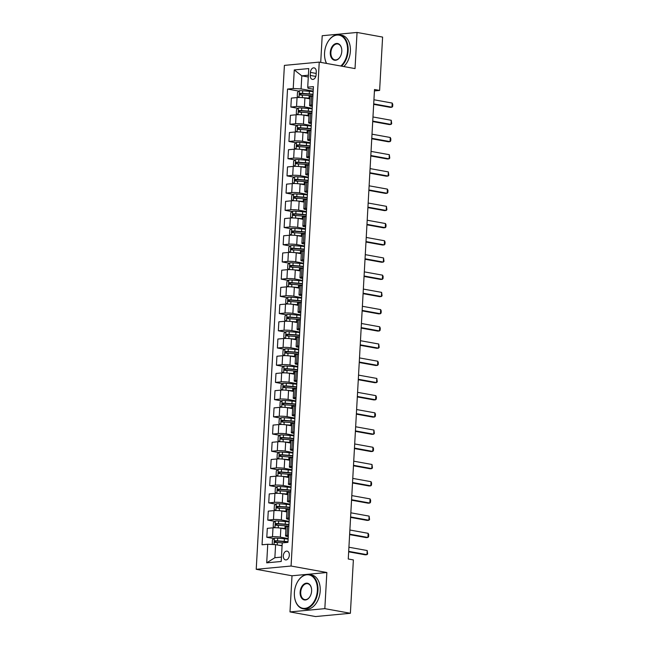 <?xml version="1.0" encoding="UTF-8"?>
<svg xmlns="http://www.w3.org/2000/svg" width="649" height="649" viewBox="0 0 649 649"><rect width="100%" height="100%" fill="white"/><g stroke="black" fill="none" stroke-linecap="round" stroke-linejoin="round"><path stroke-width="0.97" d="M289.332 555.236A4.454 2.961 -79.7 0 0 287.109 551.139A4.454 2.961 -79.7 0 0 283.305 555.804A4.454 2.961 -79.7 0 0 285.528 559.9A4.454 2.961 -79.7 0 0 289.332 555.236M289.989 611.918L324.833 608.648L326.853 572.507L292.009 575.777L289.989 611.918L315.544 616.55L350.387 613.281L353.372 559.925L348.262 559L374.505 89.505L379.616 90.43L382.602 37.082L357.047 32.45L322.204 35.719L320.711 62.377M292.009 575.777L256.225 569.303L284.4 65.387L319.243 62.109L291.068 566.025L256.225 569.303M310.425 72.388L310.254 75.422A4.316 2.872 -79.7 0 0 312.404 79.389A4.316 2.872 -79.7 0 0 316.095 74.87L316.266 71.844A4.316 2.872 -79.7 0 0 314.116 67.869A4.316 2.872 -79.7 0 0 310.425 72.388L316.177 73.434M308.397 75.211L301.809 75.828L301.079 88.913L293.226 88.524L287.531 89.059L262.05 544.787L267.745 544.251L275.598 544.641L274.868 557.718L281.455 557.102M293.226 88.524L294.265 69.938L308.762 68.575L307.723 87.161L308.048 88.256L313.28 89.205M267.745 544.251L266.707 562.837L281.212 561.474L282.25 542.889L287.945 542.353L313.426 86.625L307.723 87.161M324.833 608.648L350.387 613.281M326.853 572.507L291.068 566.025M319.243 62.109L355.027 68.591L357.047 32.45M374.424 90.917L379.616 90.43M308.291 77.004L301.809 75.828L294.265 69.938M288.343 535.279L287.004 535.409A5.565 0.763 -176.8 0 0 285.536 535.839A5.565 0.763 -176.8 0 0 287.329 536.504L288.261 536.666M289.3 518.072L287.961 518.194A5.565 0.763 -176.8 0 0 286.493 518.624A5.565 0.763 -176.8 0 0 288.286 519.289L289.227 519.46M290.265 500.858L288.927 500.987A5.565 0.763 -176.8 0 0 287.458 501.417A5.565 0.763 -176.8 0 0 289.251 502.083L290.184 502.253M291.223 483.651L289.892 483.773A5.565 0.763 -176.8 0 0 288.416 484.203A5.565 0.763 -176.8 0 0 290.208 484.868L291.15 485.038M292.188 466.436L290.849 466.566A5.565 0.763 -176.8 0 0 289.381 466.996A5.565 0.763 -176.8 0 0 291.174 467.661L292.107 467.832M293.153 449.23L291.815 449.351A5.565 0.763 -176.8 0 0 290.346 449.781A5.565 0.763 -176.8 0 0 292.139 450.447L293.072 450.617M294.111 432.015L292.772 432.145A5.565 0.763 -176.8 0 0 291.304 432.575A5.565 0.763 -176.8 0 0 293.097 433.24L294.038 433.41M295.076 414.808L293.737 414.93A5.565 0.763 -176.8 0 0 292.269 415.36A5.565 0.763 -176.8 0 0 294.062 416.025L294.995 416.196M296.033 397.602L294.703 397.723A5.565 0.763 -176.8 0 0 293.226 398.153A5.565 0.763 -176.8 0 0 295.019 398.819L295.96 398.989M296.999 380.387L295.66 380.517A5.565 0.763 -176.8 0 0 294.192 380.947A5.565 0.763 -176.8 0 0 295.985 381.604L296.926 381.774M297.964 363.18L296.625 363.302A5.565 0.763 -176.8 0 0 295.157 363.732A5.565 0.763 -176.8 0 0 296.95 364.397L297.883 364.568M298.921 345.966L297.591 346.095A5.565 0.763 -176.8 0 0 296.114 346.525A5.565 0.763 -176.8 0 0 297.907 347.191L298.848 347.353M299.887 328.759L298.548 328.881A5.565 0.763 -176.8 0 0 297.08 329.311A5.565 0.763 -176.8 0 0 298.873 329.976L299.806 330.146M300.852 311.544L299.514 311.674A5.565 0.763 -176.8 0 0 298.037 312.104A5.565 0.763 -176.8 0 0 299.83 312.769L300.771 312.94M301.809 294.338L300.471 294.459A5.565 0.763 -176.8 0 0 299.002 294.889A5.565 0.763 -176.8 0 0 300.795 295.555L301.736 295.725M302.775 277.123L301.436 277.253A5.565 0.763 -176.8 0 0 299.968 277.683A5.565 0.763 -176.8 0 0 301.761 278.348L302.694 278.518M303.732 259.916L302.402 260.038A5.565 0.763 -176.8 0 0 300.925 260.468A5.565 0.763 -176.8 0 0 302.718 261.133L303.659 261.304M304.697 242.71L303.359 242.831A5.565 0.763 -176.8 0 0 301.89 243.261A5.565 0.763 -176.8 0 0 303.683 243.927L304.616 244.097M305.663 225.495L304.324 225.625A5.565 0.763 -176.8 0 0 302.856 226.055A5.565 0.763 -176.8 0 0 304.649 226.712L305.582 226.882M306.62 208.288L305.281 208.41A5.565 0.763 -176.8 0 0 303.813 208.84A5.565 0.763 -176.8 0 0 305.606 209.505L306.547 209.676M307.585 191.074L306.247 191.204A5.565 0.763 -176.8 0 0 304.779 191.633A5.565 0.763 -176.8 0 0 306.571 192.299L307.504 192.461M308.543 173.867L307.212 173.989A5.565 0.763 -176.8 0 0 305.736 174.419A5.565 0.763 -176.8 0 0 307.529 175.084L308.47 175.254M309.508 156.652L308.17 156.782A5.565 0.763 -176.8 0 0 306.701 157.212A5.565 0.763 -176.8 0 0 308.494 157.877L309.427 158.048M310.473 139.446L309.135 139.567A5.565 0.763 -176.8 0 0 307.667 139.997A5.565 0.763 -176.8 0 0 309.459 140.663L310.392 140.833M311.431 122.231L310.092 122.361A5.565 0.763 -176.8 0 0 308.624 122.791A5.565 0.763 -176.8 0 0 310.417 123.456L311.358 123.626M312.396 105.024L311.058 105.146A5.565 0.763 -176.8 0 0 309.589 105.576A5.565 0.763 -176.8 0 0 311.382 106.241L312.315 106.412M313.175 91.103L301.079 88.913M309.962 98.867L304.916 97.95A5.565 0.763 -176.8 0 0 297.055 97.561L291.36 98.096L290.857 107.044L297.98 108.334M312.21 108.31L304.413 106.898A5.565 0.763 -176.8 0 0 296.552 106.509L290.857 107.044M308.997 116.074L303.951 115.157A5.565 0.763 -176.8 0 0 296.098 114.776L290.395 115.311L289.9 124.259L297.023 125.549M311.252 125.517L303.448 124.105A5.565 0.763 -176.8 0 0 295.595 123.724L289.9 124.259M308.04 133.28L302.986 132.372A5.565 0.763 -176.8 0 0 295.133 131.982L289.438 132.518L288.935 141.466L296.058 142.756M310.287 142.731L302.491 141.32A5.565 0.763 -176.8 0 0 294.63 140.93L288.935 141.466M307.074 150.495L302.028 149.578A5.565 0.763 -176.8 0 0 294.167 149.189L288.472 149.724L287.969 158.68L295.1 159.97M309.322 159.938L301.525 158.526A5.565 0.763 -176.8 0 0 293.673 158.145L287.969 158.68M306.117 167.702L301.063 166.793A5.565 0.763 -176.8 0 0 293.21 166.404L287.507 166.939L287.012 175.887L294.135 177.177M308.364 177.153L300.56 175.741A5.565 0.763 -176.8 0 0 292.707 175.352L287.012 175.887M305.152 184.916L300.098 184A5.565 0.763 -176.8 0 0 292.245 183.61L286.55 184.146L286.047 193.094L293.17 194.384M307.399 194.359L299.603 192.948A5.565 0.763 -176.8 0 0 291.742 192.566L286.047 193.094M304.186 202.123L299.14 201.206A5.565 0.763 -176.8 0 0 291.287 200.825L285.584 201.36L285.089 210.308L292.212 211.598M306.442 211.574L298.637 210.162A5.565 0.763 -176.8 0 0 290.784 209.773L285.089 210.308M303.229 219.338L298.175 218.421A5.565 0.763 -176.8 0 0 290.322 218.032L284.627 218.567L284.124 227.515L291.247 228.805M305.476 228.781L297.68 227.369A5.565 0.763 -176.8 0 0 289.819 226.98L284.124 227.515M302.264 236.544L297.218 235.628A5.565 0.763 -176.8 0 0 289.357 235.246L283.662 235.782L283.159 244.73L290.281 246.02M304.511 245.995L296.715 244.584A5.565 0.763 -176.8 0 0 288.862 244.194L283.159 244.73M301.306 253.759L296.252 252.842A5.565 0.763 -176.8 0 0 288.399 252.453L282.696 252.988L282.201 261.936L289.324 263.226M303.554 263.202L295.749 261.79A5.565 0.763 -176.8 0 0 287.896 261.401L282.201 261.936M300.341 270.966L295.287 270.049A5.565 0.763 -176.8 0 0 287.434 269.668L281.739 270.203L281.236 279.151L288.359 280.441M302.588 280.417L294.792 278.997A5.565 0.763 -176.8 0 0 286.931 278.616L281.236 279.151M299.376 288.172L294.33 287.264A5.565 0.763 -176.8 0 0 286.469 286.874L280.774 287.41L280.279 296.358L287.402 297.648M301.623 297.623L293.827 296.212A5.565 0.763 -176.8 0 0 285.974 295.822L280.279 296.358M298.418 305.387L293.364 304.47A5.565 0.763 -176.8 0 0 285.511 304.089L279.816 304.616L279.313 313.572L286.436 314.862M300.665 314.83L292.869 313.418A5.565 0.763 -176.8 0 0 285.008 313.037L279.313 313.572M297.453 322.594L292.407 321.685A5.565 0.763 -176.8 0 0 284.546 321.296L278.851 321.831L278.348 330.779L285.471 332.069M299.7 332.045L291.904 330.633A5.565 0.763 -176.8 0 0 284.051 330.244L278.348 330.779M296.496 339.808L291.442 338.892A5.565 0.763 -176.8 0 0 283.589 338.502L277.886 339.038L277.391 347.994L284.513 349.284M298.743 349.251L290.939 347.84A5.565 0.763 -176.8 0 0 283.086 347.458L277.391 347.994M295.53 357.015L290.476 356.106A5.565 0.763 -176.8 0 0 282.623 355.717L276.928 356.252L276.425 365.2L283.548 366.49M297.777 366.466L289.981 365.054A5.565 0.763 -176.8 0 0 282.12 364.665L276.425 365.2M294.565 374.23L289.519 373.313A5.565 0.763 -176.8 0 0 281.658 372.924L275.963 373.459L275.46 382.407L282.591 383.697M296.812 383.673L289.016 382.261A5.565 0.763 -176.8 0 0 281.163 381.872L275.46 382.407M293.608 391.436L288.554 390.52A5.565 0.763 -176.8 0 0 280.701 390.138L275.006 390.674L274.503 399.622L281.625 400.912M295.855 400.887L288.059 399.476A5.565 0.763 -176.8 0 0 280.198 399.086L274.503 399.622M292.642 408.651L287.596 407.734A5.565 0.763 -176.8 0 0 279.735 407.345L274.04 407.88L273.537 416.828L280.66 418.118M294.889 418.094L287.093 416.682A5.565 0.763 -176.8 0 0 279.24 416.293L273.537 416.828M291.685 425.858L286.631 424.941A5.565 0.763 -176.8 0 0 278.778 424.56L273.075 425.095L272.58 434.043L279.703 435.333M293.932 435.309L286.128 433.897A5.565 0.763 -176.8 0 0 278.275 433.508L272.58 434.043M290.72 443.072L285.665 442.156A5.565 0.763 -176.8 0 0 277.813 441.766L272.118 442.302L271.615 451.25L278.737 452.54M292.967 452.515L285.171 451.104A5.565 0.763 -176.8 0 0 277.31 450.714L271.615 451.25M289.754 460.279L284.708 459.362A5.565 0.763 -176.8 0 0 276.847 458.981L271.152 459.516L270.649 468.464L277.78 469.754M292.001 469.722L284.205 468.31A5.565 0.763 -176.8 0 0 276.352 467.929L270.649 468.464M288.797 477.486L283.743 476.577A5.565 0.763 -176.8 0 0 275.89 476.188L270.195 476.723L269.692 485.671L276.815 486.961M291.044 486.937L283.24 485.525A5.565 0.763 -176.8 0 0 275.387 485.136L269.692 485.671M287.832 494.7L282.786 493.784A5.565 0.763 -176.8 0 0 274.925 493.394L269.23 493.93L268.727 502.886L275.849 504.176M290.079 504.143L282.283 502.732A5.565 0.763 -176.8 0 0 274.422 502.35L268.727 502.886M286.866 511.907L281.82 510.998A5.565 0.763 -176.8 0 0 273.967 510.609L268.264 511.144L267.769 520.092L274.892 521.382M289.121 521.358L281.317 519.946A5.565 0.763 -176.8 0 0 273.464 519.557L267.769 520.092M285.909 529.122L280.855 528.205A5.565 0.763 -176.8 0 0 273.002 527.815L267.307 528.351L266.804 537.299L273.927 538.589M288.156 538.565L280.36 537.153A5.565 0.763 -176.8 0 0 272.499 536.772L266.804 537.299M282.08 545.809L275.598 544.641M312.899 96.076L311.561 96.198A5.565 0.763 -176.8 0 0 310.084 96.628L309.589 105.576M287.531 89.059L298.946 91.128M311.934 113.283L310.595 113.413A5.565 0.763 -176.8 0 0 309.127 113.843L308.624 122.791M310.968 130.498L309.63 130.619A5.565 0.763 -176.8 0 0 308.161 131.049L307.667 139.997M310.011 147.704L308.673 147.834A5.565 0.763 -176.8 0 0 307.204 148.264L306.701 157.212M309.046 164.919L307.707 165.041A5.565 0.763 -176.8 0 0 306.239 165.471L305.736 174.419M308.08 182.126L306.75 182.247A5.565 0.763 -176.8 0 0 305.273 182.677L304.779 191.633M307.123 199.332L305.784 199.462A5.565 0.763 -176.8 0 0 304.316 199.892L303.813 208.84M306.158 216.547L304.819 216.669A5.565 0.763 -176.8 0 0 303.351 217.099L302.856 226.055M305.2 233.754L303.862 233.883A5.565 0.763 -176.8 0 0 302.393 234.313L301.89 243.261M304.235 250.968L302.896 251.09A5.565 0.763 -176.8 0 0 301.428 251.52L300.925 260.468M303.27 268.175L301.939 268.305A5.565 0.763 -176.8 0 0 300.463 268.735L299.968 277.683M302.312 285.39L300.974 285.511A5.565 0.763 -176.8 0 0 299.505 285.941L299.002 294.889M301.347 302.596L300.008 302.726A5.565 0.763 -176.8 0 0 298.54 303.156L298.037 312.104M300.39 319.811L299.051 319.933A5.565 0.763 -176.8 0 0 297.583 320.363L297.08 329.311M299.424 337.018L298.086 337.147A5.565 0.763 -176.8 0 0 296.617 337.577L296.114 346.525M298.459 354.232L297.128 354.354A5.565 0.763 -176.8 0 0 295.652 354.784L295.157 363.732M297.502 371.439L296.163 371.561A5.565 0.763 -176.8 0 0 294.695 371.991L294.192 380.947M296.536 388.646L295.198 388.775A5.565 0.763 -176.8 0 0 293.729 389.205L293.226 398.153M295.579 405.86L294.24 405.982A5.565 0.763 -176.8 0 0 292.772 406.412L292.269 415.36M294.614 423.067L293.275 423.197A5.565 0.763 -176.8 0 0 291.807 423.627L291.304 432.575M293.648 440.282L292.318 440.403A5.565 0.763 -176.8 0 0 290.841 440.833L290.346 449.781M292.691 457.488L291.352 457.618A5.565 0.763 -176.8 0 0 289.884 458.048L289.381 466.996M291.726 474.703L290.387 474.825A5.565 0.763 -176.8 0 0 288.919 475.255L288.416 484.203M290.768 491.91L289.43 492.039A5.565 0.763 -176.8 0 0 287.953 492.469L287.458 501.417M289.803 509.124L288.464 509.246A5.565 0.763 -176.8 0 0 286.996 509.676L286.493 518.624M288.837 526.331L287.507 526.453A5.565 0.763 -176.8 0 0 286.031 526.883L285.536 535.839M266.707 562.837L274.868 557.718M373.938 99.759L392.207 103.069L392.775 104.408L392.653 106.477L391.972 107.199L390.284 107.361L373.678 104.351M392.207 103.069L391.972 107.199L373.702 103.889M306.36 98.21L308.729 98.397A8.843 1.209 3.2 0 1 309.987 98.502M303.432 97.731L309.021 98.169A10.652 1.452 3.2 0 1 309.995 98.25M298.856 97.48L297.25 96.417L297.477 92.288L299.44 90.73A3.691 0.503 3.2 0 1 302.702 90.763L309.403 91.282A10.652 1.452 3.2 0 1 313.142 91.671M312.996 94.292A10.652 1.452 -176.8 0 0 309.257 93.902L302.556 93.375A3.691 0.503 -176.8 0 0 300.13 93.302L300.033 94.957A3.691 0.503 3.2 0 1 302.466 95.03L309.167 95.549A10.652 1.452 3.2 0 1 312.899 95.947M301.509 95.225C300.471 94.681 300.495 94.129 301.598 93.57L308.965 94.129A8.843 1.209 3.2 0 1 312.98 94.592M372.972 116.974L391.242 120.284L391.696 123.683L391.014 124.413L389.319 124.567L372.713 121.566M391.242 120.284L391.014 124.413L372.737 121.103M372.007 134.181L390.284 137.491L390.844 138.829L390.73 140.898L390.049 141.62L388.353 141.782L371.755 138.772M390.284 137.491L390.049 141.62L371.78 138.31M371.05 151.395L389.319 154.697L389.773 158.105L389.092 158.835L387.396 158.989L370.79 155.987M389.319 154.697L389.092 158.835L370.814 155.525M305.403 115.425L307.764 115.603A8.843 1.209 3.2 0 1 309.021 115.717M302.466 114.946L308.056 115.376A10.652 1.452 3.2 0 1 309.038 115.457M297.891 114.695L296.285 113.624L296.52 109.494L298.483 107.945A3.691 0.503 3.2 0 1 301.744 107.969L308.445 108.488A10.652 1.452 3.2 0 1 312.177 108.886M312.031 111.498A10.652 1.452 -176.8 0 0 308.299 111.109L301.598 110.59A3.691 0.503 -176.8 0 0 299.165 110.517L299.075 112.172A3.691 0.503 3.2 0 1 301.501 112.245L308.202 112.764A10.652 1.452 3.2 0 1 311.942 113.153M300.544 112.431C299.505 111.888 299.538 111.336 300.633 110.784L307.999 111.336A8.843 1.209 3.2 0 1 312.015 111.798M304.438 132.631L306.799 132.818A8.843 1.209 3.2 0 1 308.056 132.923M301.509 132.153L307.099 132.591A10.652 1.452 3.2 0 1 308.072 132.672M296.926 131.901L295.327 130.838L295.555 126.709L297.518 125.152A3.691 0.503 3.2 0 1 300.779 125.184L307.48 125.703A10.652 1.452 3.2 0 1 311.22 126.093M311.074 128.713A10.652 1.452 -176.8 0 0 307.334 128.315L300.633 127.796A3.691 0.503 -176.8 0 0 298.199 127.723L298.11 129.378A3.691 0.503 3.2 0 1 300.544 129.451L307.245 129.97A10.652 1.452 3.2 0 1 310.976 130.368M299.578 129.646C298.54 129.094 298.572 128.551 299.676 127.991L307.042 128.551A8.843 1.209 3.2 0 1 311.058 129.013M303.481 149.846L305.841 150.024A8.843 1.209 3.2 0 1 307.099 150.138M300.544 149.367L306.133 149.797A10.652 1.452 3.2 0 1 307.107 149.878M295.968 149.116L294.362 148.045L294.597 143.916L296.552 142.366A3.691 0.503 3.2 0 1 299.814 142.391L306.515 142.91A10.652 1.452 3.2 0 1 310.254 143.307M310.108 145.92A10.652 1.452 -176.8 0 0 306.369 145.53L299.668 145.011A3.691 0.503 -176.8 0 0 297.242 144.938L297.145 146.585A3.691 0.503 3.2 0 1 299.578 146.658L306.279 147.185A10.652 1.452 3.2 0 1 310.019 147.574M298.621 146.852C297.583 146.309 297.615 145.757 298.71 145.206L306.077 145.757A8.843 1.209 3.2 0 1 310.092 146.22M370.084 168.602L388.353 171.912L388.808 175.319L388.126 176.041L386.431 176.203L369.825 173.194M388.353 171.912L388.126 176.041L369.857 172.731M302.515 167.053L304.876 167.239A8.843 1.209 3.2 0 1 306.133 167.345M299.578 166.574L305.168 167.004A10.652 1.452 3.2 0 1 306.15 167.093M295.003 166.322L293.405 165.26L293.632 161.13L295.595 159.573A3.691 0.503 3.2 0 1 298.856 159.605L305.557 160.125A10.652 1.452 3.2 0 1 309.289 160.514M309.143 163.134A10.652 1.452 -176.8 0 0 305.411 162.737L298.71 162.218A3.691 0.503 -176.8 0 0 296.277 162.145L296.187 163.799A3.691 0.503 3.2 0 1 298.613 163.873L305.314 164.392A10.652 1.452 3.2 0 1 309.054 164.781M297.656 164.067C296.617 163.516 296.65 162.964 297.753 162.412L305.111 162.964A8.843 1.209 3.2 0 1 309.127 163.426M340.814 66.02A16.979 11.301 -79.7 0 0 347.539 50.784A16.979 11.301 -79.7 0 0 340.628 35.614A16.979 11.301 -79.7 0 0 327.502 42.51A16.979 11.301 -79.7 0 0 324.557 52.942A16.979 11.301 -79.7 0 0 324.76 57.631A16.979 11.301 -79.7 0 0 326.617 63.448M327.55 42.42A17.401 11.585 100.3 0 1 327.599 42.331A17.401 11.585 100.3 0 1 339.451 34.803A17.401 11.585 100.3 0 1 348.124 50.817A17.401 11.585 100.3 0 1 341.544 66.149M341.796 51.328A8.494 5.654 100.3 0 1 340.319 56.544A8.494 5.654 100.3 0 1 333.756 59.992A8.494 5.654 100.3 0 1 330.3 52.407A8.494 5.654 100.3 0 1 335.695 43.629A8.494 5.654 100.3 0 1 341.69 48.983A8.494 5.654 100.3 0 1 341.796 51.328M341.707 49.081A8.072 5.37 -79.7 0 0 337.796 43.978A8.072 5.37 -79.7 0 0 330.893 52.431A8.072 5.37 -79.7 0 0 334.916 59.862A8.072 5.37 -79.7 0 0 340.368 56.455M339.451 34.803L341.707 35.208A17.401 11.585 100.3 0 1 350.371 51.222A17.401 11.585 100.3 0 1 343.792 66.555M326.504 63.424A17.401 11.585 100.3 0 1 324.792 57.826A17.401 11.585 100.3 0 1 324.776 57.729M317.361 590.501A16.979 11.301 -79.7 0 0 310.449 575.322A16.979 11.301 -79.7 0 0 297.323 582.226A16.979 11.301 -79.7 0 0 294.386 592.659A16.979 11.301 -79.7 0 0 294.589 597.348A16.979 11.301 -79.7 0 0 306.579 608.056A16.979 11.301 -79.7 0 0 317.361 590.501M297.372 582.137A17.401 11.585 100.3 0 1 297.42 582.048A17.401 11.585 100.3 0 1 309.281 574.511A17.401 11.585 100.3 0 1 317.953 590.533A17.401 11.585 100.3 0 1 303.083 608.754A17.401 11.585 100.3 0 1 294.614 597.542A17.401 11.585 100.3 0 1 294.597 597.445M311.617 591.044A8.494 5.654 100.3 0 1 310.149 596.261A8.494 5.654 100.3 0 1 303.586 599.708A8.494 5.654 100.3 0 1 300.13 592.123A8.494 5.654 100.3 0 1 305.525 583.346A8.494 5.654 100.3 0 1 311.52 588.7A8.494 5.654 100.3 0 1 311.617 591.044M311.528 588.797A8.072 5.37 -79.7 0 0 307.618 583.694A8.072 5.37 -79.7 0 0 300.722 592.148A8.072 5.37 -79.7 0 0 304.738 599.579A8.072 5.37 -79.7 0 0 310.198 596.171M309.281 574.511L311.528 574.925A17.401 11.585 100.3 0 1 320.2 590.939A17.401 11.585 100.3 0 1 305.33 609.168L303.083 608.754M369.127 185.809L387.396 189.119L387.964 190.457L387.842 192.526L387.161 193.256L385.465 193.41L368.867 190.408M387.396 189.119L387.161 193.256L368.892 189.946M301.55 184.259L303.91 184.446A8.843 1.209 3.2 0 1 305.176 184.559M298.621 183.781L304.211 184.219A10.652 1.452 3.2 0 1 305.184 184.3M294.046 183.537L292.439 182.466L292.667 178.337L294.63 176.788A3.691 0.503 3.2 0 1 297.891 176.812L304.592 177.331A10.652 1.452 3.2 0 1 308.332 177.729M308.186 180.341A10.652 1.452 -176.8 0 0 304.446 179.951L297.745 179.432A3.691 0.503 -176.8 0 0 295.319 179.359L295.222 181.006A3.691 0.503 3.2 0 1 297.656 181.079L304.357 181.598A10.652 1.452 3.2 0 1 308.088 181.996M296.698 181.274C295.66 180.73 295.684 180.179 296.788 179.627L304.154 180.179A8.843 1.209 3.2 0 1 308.17 180.641M368.161 203.023L386.431 206.333L386.885 209.741L386.204 210.463L384.508 210.625L367.902 207.615M386.431 206.333L386.204 210.463L367.926 207.153M300.592 201.474L302.953 201.652A8.843 1.209 3.2 0 1 304.211 201.766M297.656 200.995L303.245 201.425A10.652 1.452 3.2 0 1 304.227 201.506M293.08 200.744L291.474 199.681L291.709 195.552L293.664 193.994A3.691 0.503 3.2 0 1 296.934 194.027L303.635 194.546A10.652 1.452 3.2 0 1 307.366 194.935M307.22 197.556A10.652 1.452 -176.8 0 0 303.489 197.158L296.788 196.639A3.691 0.503 -176.8 0 0 294.354 196.566L294.265 198.221A3.691 0.503 3.2 0 1 296.69 198.294L303.391 198.813A10.652 1.452 3.2 0 1 307.131 199.202M295.733 198.489C294.695 197.937 294.727 197.385 295.822 196.834L303.188 197.385A8.843 1.209 3.2 0 1 307.204 197.848M367.196 220.23L385.474 223.54L386.033 224.879L385.92 226.947L385.238 227.669L383.543 227.831L366.945 224.822M385.474 223.54L385.238 227.669L366.969 224.367M299.627 218.681L301.988 218.867A8.843 1.209 3.2 0 1 303.245 218.981M296.698 218.202L302.288 218.64A10.652 1.452 3.2 0 1 303.261 218.721M292.115 217.95L290.517 216.888L290.744 212.758L292.707 211.201A3.691 0.503 3.2 0 1 295.968 211.233L302.669 211.752A10.652 1.452 3.2 0 1 306.409 212.15M306.263 214.762A10.652 1.452 -176.8 0 0 302.523 214.373L295.822 213.854A3.691 0.503 -176.8 0 0 293.389 213.781L293.299 215.427A3.691 0.503 3.2 0 1 295.733 215.5L302.434 216.02A10.652 1.452 3.2 0 1 306.166 216.417M294.768 215.695C293.729 215.152 293.762 214.6 294.865 214.04L302.231 214.6A8.843 1.209 3.2 0 1 306.239 215.062M366.239 237.445L384.508 240.755L385.076 242.093L384.954 244.154L384.281 244.884L382.586 245.038L365.979 242.036M384.508 240.755L384.281 244.884L366.004 241.574M298.67 235.895L301.031 236.074A8.843 1.209 3.2 0 1 302.288 236.187M295.733 235.417L301.323 235.847A10.652 1.452 3.2 0 1 302.296 235.928M291.158 235.165L289.551 234.102L289.787 229.965L291.742 228.416A3.691 0.503 3.2 0 1 295.003 228.448L301.704 228.967A10.652 1.452 3.2 0 1 305.444 229.357M305.298 231.977A10.652 1.452 -176.8 0 0 301.558 231.579L294.857 231.06A3.691 0.503 -176.8 0 0 292.431 230.987L292.334 232.642A3.691 0.503 3.2 0 1 294.768 232.715L301.469 233.234A10.652 1.452 3.2 0 1 305.208 233.624M293.81 232.91C292.772 232.358 292.804 231.807 293.9 231.255L301.266 231.807A8.843 1.209 3.2 0 1 305.281 232.269M365.273 254.651L383.543 257.961L383.997 261.369L383.316 262.091L381.62 262.253L365.014 259.243M383.543 257.961L383.316 262.091L365.046 258.781M297.704 253.102L300.065 253.288A8.843 1.209 3.2 0 1 301.323 253.394M294.768 252.623L300.357 253.061A10.652 1.452 3.2 0 1 301.339 253.142M290.192 252.372L288.594 251.309L288.821 247.18L290.784 245.622A3.691 0.503 3.2 0 1 294.046 245.655L300.747 246.174A10.652 1.452 3.2 0 1 304.478 246.571M304.332 249.184A10.652 1.452 -176.8 0 0 300.601 248.794L293.9 248.275A3.691 0.503 -176.8 0 0 291.466 248.194L291.377 249.849A3.691 0.503 3.2 0 1 293.802 249.922L300.503 250.441A10.652 1.452 3.2 0 1 304.243 250.839M292.845 250.116C291.807 249.573 291.839 249.021 292.942 248.462L300.3 249.021A8.843 1.209 3.2 0 1 304.316 249.484M364.308 271.866L382.586 275.176L383.145 276.515L383.032 278.575L382.35 279.305L380.655 279.459L364.057 276.458M382.586 275.176L382.35 279.305L364.081 275.995M296.739 270.317L299.1 270.495A8.843 1.209 3.2 0 1 300.357 270.609M293.81 269.838L299.4 270.268A10.652 1.452 3.2 0 1 300.373 270.349M289.235 269.586L287.629 268.524L287.856 264.386L289.819 262.837A3.691 0.503 3.2 0 1 293.08 262.869L299.781 263.389A10.652 1.452 3.2 0 1 303.521 263.778M303.375 266.39A10.652 1.452 -176.8 0 0 299.635 266.001L292.934 265.482A3.691 0.503 -176.8 0 0 290.509 265.409L290.411 267.063A3.691 0.503 3.2 0 1 292.845 267.137L299.546 267.656A10.652 1.452 3.2 0 1 303.278 268.045M291.888 267.323C290.849 266.78 290.874 266.228 291.977 265.676L299.343 266.228A8.843 1.209 3.2 0 1 303.359 266.69M363.351 289.073L381.62 292.383L382.074 295.79L381.393 296.512L379.697 296.674L363.091 293.664M381.62 292.383L381.393 296.512L363.116 293.202M295.782 287.523L298.142 287.71A8.843 1.209 3.2 0 1 299.4 287.815M292.845 287.045L298.435 287.483A10.652 1.452 3.2 0 1 299.416 287.564M288.27 286.793L286.663 285.73L286.899 281.601L288.854 280.043A3.691 0.503 3.2 0 1 292.123 280.076L298.824 280.595A10.652 1.452 3.2 0 1 302.556 280.985M302.41 283.605A10.652 1.452 -176.8 0 0 298.678 283.207L291.977 282.688A3.691 0.503 -176.8 0 0 289.543 282.615L289.454 284.27A3.691 0.503 3.2 0 1 291.88 284.343L298.581 284.862A10.652 1.452 3.2 0 1 302.32 285.26M290.922 284.538C289.884 283.986 289.916 283.443 291.012 282.883L298.378 283.443A8.843 1.209 3.2 0 1 302.393 283.905M362.385 306.287L380.663 309.597L381.223 310.936L381.109 312.996L380.428 313.727L378.732 313.881L362.134 310.879M380.663 309.597L380.428 313.727L362.158 310.417M294.816 304.738L297.177 304.916A8.843 1.209 3.2 0 1 298.435 305.03M291.888 304.259L297.477 304.689A10.652 1.452 3.2 0 1 298.451 304.77M287.304 304.008L285.706 302.937L285.933 298.808L287.896 297.258A3.691 0.503 3.2 0 1 291.158 297.283L297.859 297.802A10.652 1.452 3.2 0 1 301.598 298.199M301.452 300.812A10.652 1.452 -176.8 0 0 297.713 300.422L291.012 299.903A3.691 0.503 -176.8 0 0 288.578 299.83L288.489 301.485A3.691 0.503 3.2 0 1 290.922 301.558L297.623 302.077A10.652 1.452 3.2 0 1 301.355 302.466M289.957 301.744C288.919 301.201 288.951 300.649 290.054 300.098L297.42 300.649A8.843 1.209 3.2 0 1 301.428 301.112M361.428 323.494L379.697 326.804L380.265 328.143L380.144 330.211L379.47 330.933L377.775 331.095L361.168 328.086M379.697 326.804L379.47 330.933L361.193 327.623M293.859 321.945L296.22 322.131A8.843 1.209 3.2 0 1 297.477 322.237M290.922 321.466L296.512 321.896A10.652 1.452 3.2 0 1 297.485 321.985M286.347 321.214L284.741 320.152L284.976 316.022L286.931 314.465A3.691 0.503 3.2 0 1 290.192 314.497L296.893 315.016A10.652 1.452 3.2 0 1 300.633 315.406M300.487 318.026A10.652 1.452 -176.8 0 0 296.747 317.629L290.046 317.11A3.691 0.503 -176.8 0 0 287.621 317.037L287.523 318.691A3.691 0.503 3.2 0 1 289.957 318.764L296.658 319.284A10.652 1.452 3.2 0 1 300.398 319.673M289 318.959C287.961 318.408 287.994 317.856 289.089 317.304L296.455 317.856A8.843 1.209 3.2 0 1 300.471 318.318M360.463 340.709L378.732 344.011L379.186 347.418L378.505 348.148L376.809 348.302L360.203 345.3M378.732 344.011L378.505 348.148L360.236 344.838M292.894 339.151L295.254 339.338A8.843 1.209 3.2 0 1 296.512 339.451M289.957 338.681L295.546 339.111A10.652 1.452 3.2 0 1 296.528 339.192M285.382 338.429L283.775 337.358L284.011 333.229L285.974 331.68A3.691 0.503 3.2 0 1 289.235 331.704L295.936 332.223A10.652 1.452 3.2 0 1 299.668 332.621M299.522 335.233A10.652 1.452 -176.8 0 0 295.79 334.843L289.089 334.324A3.691 0.503 -176.8 0 0 286.655 334.251L286.566 335.898A3.691 0.503 3.2 0 1 288.992 335.971L295.693 336.49A10.652 1.452 3.2 0 1 299.432 336.888M288.034 336.166C286.996 335.622 287.028 335.071 288.132 334.519L295.49 335.071A8.843 1.209 3.2 0 1 299.505 335.533M359.497 357.915L377.775 361.225L378.335 362.564L378.221 364.633L377.54 365.355L375.844 365.517L359.246 362.507M377.775 361.225L377.54 365.355L359.27 362.045M291.928 356.366L294.289 356.552A8.843 1.209 3.2 0 1 295.546 356.658M289 355.887L294.589 356.317A10.652 1.452 3.2 0 1 295.563 356.406M284.424 355.636L282.818 354.573L283.045 350.444L285.008 348.886A3.691 0.503 3.2 0 1 288.27 348.919L294.971 349.438A10.652 1.452 3.2 0 1 298.71 349.827M298.564 352.448A10.652 1.452 -176.8 0 0 294.824 352.05L288.124 351.531A3.691 0.503 -176.8 0 0 285.698 351.458L285.601 353.113A3.691 0.503 3.2 0 1 288.034 353.186L294.735 353.705A10.652 1.452 3.2 0 1 298.467 354.094M287.077 353.381C286.039 352.829 286.063 352.277 287.166 351.726L294.532 352.277A8.843 1.209 3.2 0 1 298.548 352.74M358.54 375.122L376.809 378.432L377.264 381.839L376.582 382.561L374.887 382.723L358.28 379.714M376.809 378.432L376.582 382.561L358.305 379.259M290.971 373.573L293.332 373.759A8.843 1.209 3.2 0 1 294.589 373.873M288.034 373.094L293.624 373.532A10.652 1.452 3.2 0 1 294.605 373.613M283.459 372.851L281.853 371.78L282.088 367.65L284.043 366.101A3.691 0.503 3.2 0 1 287.304 366.125L294.013 366.644A10.652 1.452 3.2 0 1 297.745 367.042M297.599 369.654A10.652 1.452 -176.8 0 0 293.867 369.265L287.158 368.746A3.691 0.503 -176.8 0 0 284.733 368.673L284.643 370.319A3.691 0.503 3.2 0 1 287.069 370.392L293.77 370.912A10.652 1.452 3.2 0 1 297.51 371.309M286.112 370.587C285.073 370.044 285.106 369.492 286.201 368.932L293.567 369.492A8.843 1.209 3.2 0 1 297.583 369.954M357.575 392.337L375.852 395.647L376.412 396.985L376.298 399.046L375.617 399.776L373.921 399.938L357.323 396.928M375.852 395.647L375.617 399.776L357.348 396.466M290.006 390.787L292.366 390.966A8.843 1.209 3.2 0 1 293.624 391.079M287.077 390.309L292.658 390.739A10.652 1.452 3.2 0 1 293.64 390.82M282.493 390.057L280.895 388.994L281.122 384.865L283.086 383.308A3.691 0.503 3.2 0 1 286.347 383.34L293.048 383.859A10.652 1.452 3.2 0 1 296.78 384.249M296.634 386.869A10.652 1.452 -176.8 0 0 292.902 386.471L286.201 385.952A3.691 0.503 -176.8 0 0 283.767 385.879L283.678 387.534A3.691 0.503 3.2 0 1 286.104 387.607L292.813 388.126A10.652 1.452 3.2 0 1 296.544 388.516M285.146 387.802C284.108 387.25 284.14 386.699 285.244 386.147L292.61 386.699A8.843 1.209 3.2 0 1 296.617 387.161M356.617 409.543L374.887 412.853L375.455 414.192L375.333 416.26L374.66 416.983L372.964 417.145L356.358 414.135M374.887 412.853L374.66 416.983L356.382 413.673M289.04 407.994L291.409 408.18A8.843 1.209 3.2 0 1 292.667 408.286M286.112 407.515L291.701 407.953A10.652 1.452 3.2 0 1 292.675 408.034M281.536 407.264L279.93 406.201L280.157 402.072L282.12 400.514A3.691 0.503 3.2 0 1 285.382 400.547L292.082 401.066A10.652 1.452 3.2 0 1 295.822 401.463M295.676 404.076A10.652 1.452 -176.8 0 0 291.936 403.686L285.236 403.167A3.691 0.503 -176.8 0 0 282.81 403.094L282.713 404.741A3.691 0.503 3.2 0 1 285.146 404.814L291.847 405.333A10.652 1.452 3.2 0 1 295.579 405.73M284.189 405.008C283.151 404.465 283.175 403.913 284.278 403.353L291.644 403.913A8.843 1.209 3.2 0 1 295.66 404.376M355.652 426.758L373.921 430.068L374.376 433.467L373.694 434.197L371.999 434.351L355.392 431.35M373.921 430.068L373.694 434.197L355.425 430.887M288.083 425.209L290.444 425.387A8.843 1.209 3.2 0 1 291.701 425.501M285.146 424.73L290.736 425.16A10.652 1.452 3.2 0 1 291.717 425.241M280.571 424.478L278.965 423.416L279.2 419.278L281.163 417.729A3.691 0.503 3.2 0 1 284.424 417.761L291.125 418.281A10.652 1.452 3.2 0 1 294.857 418.67M294.711 421.29A10.652 1.452 -176.8 0 0 290.979 420.893L284.278 420.374A3.691 0.503 -176.8 0 0 281.844 420.301L281.755 421.955A3.691 0.503 3.2 0 1 284.181 422.028L290.882 422.548A10.652 1.452 3.2 0 1 294.622 422.937M283.224 422.215C282.185 421.672 282.218 421.12 283.313 420.568L290.679 421.12A8.843 1.209 3.2 0 1 294.695 421.582M354.687 443.965L372.964 447.275L373.524 448.613L373.41 450.682L372.729 451.404L371.033 451.566L354.435 448.556M372.964 447.275L372.729 451.404L354.459 448.094M287.118 442.415L289.478 442.602A8.843 1.209 3.2 0 1 290.736 442.707M284.189 441.937L289.779 442.375A10.652 1.452 3.2 0 1 290.752 442.456M279.614 441.685L278.007 440.622L278.234 436.493L280.198 434.935A3.691 0.503 3.2 0 1 283.459 434.968L290.16 435.487A10.652 1.452 3.2 0 1 293.9 435.885M293.754 438.497A10.652 1.452 -176.8 0 0 290.014 438.107L283.313 437.58A3.691 0.503 -176.8 0 0 280.887 437.507L280.79 439.162A3.691 0.503 3.2 0 1 283.224 439.235L289.925 439.754A10.652 1.452 3.2 0 1 293.656 440.152M282.258 439.43C281.22 438.886 281.252 438.335 282.356 437.775L289.722 438.335A8.843 1.209 3.2 0 1 293.737 438.797M353.729 461.179L371.999 464.489L372.453 467.888L371.772 468.619L370.076 468.773L353.47 465.771M371.999 464.489L371.772 468.619L353.494 465.309M286.16 459.63L288.521 459.808A8.843 1.209 3.2 0 1 289.779 459.922M283.224 459.151L288.813 459.581A10.652 1.452 3.2 0 1 289.795 459.662M278.648 458.9L277.042 457.829L277.277 453.7L279.232 452.15A3.691 0.503 3.2 0 1 282.493 452.175L289.203 452.702A10.652 1.452 3.2 0 1 292.934 453.091M292.788 455.703A10.652 1.452 -176.8 0 0 289.048 455.314L282.347 454.795A3.691 0.503 -176.8 0 0 279.922 454.722L279.833 456.377A3.691 0.503 3.2 0 1 282.258 456.45L288.959 456.969A10.652 1.452 3.2 0 1 292.699 457.358M281.301 456.636C280.263 456.093 280.295 455.541 281.39 454.99L288.756 455.541A8.843 1.209 3.2 0 1 292.772 456.004M352.764 478.386L371.041 481.696L371.601 483.034L371.488 485.103L370.806 485.825L369.111 485.987L352.512 482.978M371.041 481.696L370.806 485.825L352.537 482.515M285.195 476.837L287.556 477.023A8.843 1.209 3.2 0 1 288.813 477.129M282.266 476.358L287.848 476.796A10.652 1.452 3.2 0 1 288.829 476.877M277.683 476.106L276.085 475.044L276.312 470.914L278.275 469.357A3.691 0.503 3.2 0 1 281.536 469.389L288.237 469.908A10.652 1.452 3.2 0 1 291.969 470.298M291.823 472.918A10.652 1.452 -176.8 0 0 288.091 472.521L281.39 472.001A3.691 0.503 -176.8 0 0 278.956 471.928L278.867 473.583A3.691 0.503 3.2 0 1 281.293 473.656L287.994 474.176A10.652 1.452 3.2 0 1 291.734 474.573M280.336 473.851C279.297 473.299 279.33 472.756 280.433 472.196L287.799 472.756A8.843 1.209 3.2 0 1 291.807 473.218M351.807 495.601L370.076 498.903L370.644 500.249L370.522 502.31L369.841 503.04L368.153 503.194L351.547 500.192M370.076 498.903L369.841 503.04L351.571 499.73M284.23 494.051L286.598 494.23A8.843 1.209 3.2 0 1 287.856 494.343M281.301 493.573L286.89 494.003A10.652 1.452 3.2 0 1 287.864 494.084M276.725 493.321L275.119 492.25L275.346 488.121L277.31 486.572A3.691 0.503 3.2 0 1 280.571 486.596L287.272 487.115A10.652 1.452 3.2 0 1 291.012 487.513M290.866 490.125A10.652 1.452 -176.8 0 0 287.126 489.735L280.425 489.216A3.691 0.503 -176.8 0 0 277.999 489.143L277.902 490.79A3.691 0.503 3.2 0 1 280.336 490.871L287.036 491.39A10.652 1.452 3.2 0 1 290.768 491.78M279.378 491.058C278.34 490.514 278.364 489.963 279.468 489.411L286.834 489.963A8.843 1.209 3.2 0 1 290.849 490.425M350.841 512.807L369.111 516.117L369.565 519.524L368.883 520.247L367.188 520.409L350.582 517.399M369.111 516.117L368.883 520.247L350.614 516.937M283.272 511.258L285.633 511.444A8.843 1.209 3.2 0 1 286.89 511.55M280.336 510.779L285.925 511.209A10.652 1.452 3.2 0 1 286.907 511.298M275.76 510.528L274.154 509.465L274.389 505.336L276.352 503.778A3.691 0.503 3.2 0 1 279.614 503.811L286.314 504.33A10.652 1.452 3.2 0 1 290.046 504.719M289.9 507.34A10.652 1.452 -176.8 0 0 286.168 506.942L279.468 506.423A3.691 0.503 -176.8 0 0 277.034 506.35L276.945 508.005A3.691 0.503 3.2 0 1 279.37 508.078L286.071 508.597A10.652 1.452 3.2 0 1 289.811 508.986M278.413 508.272C277.374 507.721 277.407 507.169 278.502 506.618L285.868 507.169A8.843 1.209 3.2 0 1 289.884 507.632M349.876 530.014L368.153 533.324L368.713 534.662L368.6 536.731L367.918 537.461L366.223 537.615L349.624 534.614M368.153 533.324L367.918 537.461L349.649 534.151M282.307 528.464L284.668 528.651A8.843 1.209 3.2 0 1 285.925 528.765M279.378 527.986L284.968 528.424A10.652 1.452 3.2 0 1 285.941 528.505M274.795 527.742L273.197 526.672L273.424 522.542L275.387 520.993A3.691 0.503 3.2 0 1 278.648 521.017L285.349 521.536A10.652 1.452 3.2 0 1 289.089 521.934M288.943 524.546A10.652 1.452 -176.8 0 0 285.203 524.157L278.502 523.638A3.691 0.503 -176.8 0 0 276.068 523.565L275.979 525.211A3.691 0.503 3.2 0 1 278.413 525.284L285.114 525.804A10.652 1.452 3.2 0 1 288.846 526.201M277.447 525.479C276.409 524.936 276.442 524.384 277.545 523.832L284.911 524.384A8.843 1.209 3.2 0 1 288.927 524.846M348.919 547.229L367.188 550.539L367.642 553.946L366.961 554.668L365.265 554.83L348.659 551.82M367.188 550.539L366.961 554.668L348.683 551.358M281.35 545.679L282.088 545.736M278.924 545.241L282.104 545.485M273.188 544.519L272.231 543.886L272.466 539.757L274.422 538.199A3.691 0.503 3.2 0 1 277.683 538.232L284.384 538.751A10.652 1.452 3.2 0 1 288.124 539.141M287.978 541.761A10.652 1.452 -176.8 0 0 284.238 541.363L277.537 540.844A3.691 0.503 -176.8 0 0 275.111 540.771L275.014 542.426A3.691 0.503 3.2 0 1 277.447 542.499L282.364 542.88M276.49 542.694C275.452 542.142 275.484 541.591 276.579 541.039L283.946 541.591A8.843 1.209 3.2 0 1 287.961 542.053M304.413 106.898L304.916 97.95M303.448 124.105L303.951 115.157M302.491 141.32L302.986 132.372M301.525 158.526L302.028 149.578M300.56 175.741L301.063 166.793M299.603 192.948L300.098 184M298.637 210.162L299.14 201.206M297.68 227.369L298.175 218.421M296.715 244.584L297.218 235.628M295.749 261.79L296.252 252.842M294.792 278.997L295.287 270.049M293.827 296.212L294.33 287.264M292.869 313.418L293.364 304.47M291.904 330.633L292.407 321.685M290.939 347.84L291.442 338.892M289.981 365.054L290.476 356.106M289.016 382.261L289.519 373.313M288.059 399.476L288.554 390.52M287.093 416.682L287.596 407.734M286.128 433.897L286.631 424.941M285.171 451.104L285.665 442.156M284.205 468.31L284.708 459.362M283.24 485.525L283.743 476.577M282.283 502.732L282.786 493.784M281.317 519.946L281.82 510.998M280.36 537.153L280.855 528.205M296.552 106.509L297.055 97.561M311.058 105.146L311.561 96.198M310.092 122.361L310.595 113.413M295.595 123.724L296.098 114.776M309.135 139.567L309.63 130.619M294.63 140.93L295.133 131.982M308.17 156.782L308.673 147.834M293.673 158.145L294.167 149.189M307.212 173.989L307.707 165.041M292.707 175.352L293.21 166.404M306.247 191.204L306.75 182.247M291.742 192.566L292.245 183.61M305.281 208.41L305.784 199.462M290.784 209.773L291.287 200.825M304.324 225.625L304.819 216.669M289.819 226.98L290.322 218.032M303.359 242.831L303.862 233.883M288.862 244.194L289.357 235.246M302.402 260.038L302.896 251.09M287.896 261.401L288.399 252.453M301.436 277.253L301.939 268.305M286.931 278.616L287.434 269.668M300.471 294.459L300.974 285.511M285.974 295.822L286.469 286.874M299.514 311.674L300.008 302.726M285.008 313.037L285.511 304.089M298.548 328.881L299.051 319.933M284.051 330.244L284.546 321.296M297.591 346.095L298.086 337.147M283.086 347.458L283.589 338.502M296.625 363.302L297.128 354.354M282.12 364.665L282.623 355.717M295.66 380.517L296.163 371.561M281.163 381.872L281.658 372.924M294.703 397.723L295.198 388.775M280.198 399.086L280.701 390.138M293.737 414.93L294.24 405.982M279.24 416.293L279.735 407.345M292.772 432.145L293.275 423.197M278.275 433.508L278.778 424.56M291.815 449.351L292.318 440.403M277.31 450.714L277.813 441.766M290.849 466.566L291.352 457.618M276.352 467.929L276.847 458.981M289.892 483.773L290.387 474.825M275.387 485.136L275.89 476.188M288.927 500.987L289.43 492.039M274.422 502.35L274.925 493.394M287.961 518.194L288.464 509.246M273.464 519.557L273.967 510.609M287.004 535.409L287.507 526.453M272.499 536.772L273.002 527.815M315.812 76.428L310.254 75.422M299.392 90.771L299.019 97.48M309.167 95.549L309.021 98.169M309.403 91.282L309.257 93.902M302.466 95.03L302.32 97.626M302.702 90.763L302.556 93.375M301.598 93.57L300.13 93.302M298.426 107.985L298.053 114.695M308.202 112.764L308.056 115.376M308.445 108.488L308.299 111.109M301.501 112.245L301.355 114.832M301.744 107.969L301.598 110.59M300.633 110.784L299.165 110.517M297.469 125.192L297.096 131.901M307.245 129.97L307.099 132.591M307.48 125.703L307.334 128.315M300.544 129.451L300.398 132.039M300.779 125.184L300.633 127.796M299.676 127.991L298.199 127.723M296.504 142.399L296.131 149.116M306.279 147.185L306.133 149.797M306.515 142.91L306.369 145.53M299.578 146.658L299.432 149.254M299.814 142.391L299.668 145.011M298.71 145.206L297.242 144.938M295.546 159.613L295.165 166.322M305.314 164.392L305.168 167.004M305.557 160.125L305.411 162.737M298.613 163.873L298.475 166.46M298.856 159.605L298.71 162.218M297.753 162.412L296.277 162.145M294.581 176.82L294.208 183.529M304.357 181.598L304.211 184.219M304.592 177.331L304.446 179.951M297.656 181.079L297.51 183.675M297.891 176.812L297.745 179.432M296.788 179.627L295.319 179.359M293.616 194.035L293.243 200.744M303.391 198.813L303.245 201.425M303.635 194.546L303.489 197.158M296.69 198.294L296.544 200.882M296.934 194.027L296.788 196.639M295.822 196.834L294.354 196.566M292.658 211.241L292.285 217.95M302.434 216.02L302.288 218.64M302.669 211.752L302.523 214.373M295.733 215.5L295.587 218.096M295.968 211.233L295.822 213.854M294.865 214.04L293.389 213.781M291.693 228.456L291.32 235.165M301.469 233.234L301.323 235.847M301.704 228.967L301.558 231.579M294.768 232.715L294.622 235.303M295.003 228.448L294.857 231.06M293.9 231.255L292.431 230.987M290.736 245.663L290.354 252.372M300.503 250.441L300.357 253.061M300.747 246.174L300.601 248.794M293.802 249.922L293.656 252.518M294.046 245.655L293.9 248.275M292.942 248.462L291.466 248.194M289.77 262.877L289.397 269.586M299.546 267.656L299.4 270.268M299.781 263.389L299.635 266.001M292.845 267.137L292.699 269.724M293.08 262.869L292.934 265.482M291.977 265.676L290.509 265.409M288.805 280.084L288.432 286.793M298.581 284.862L298.435 287.483M298.824 280.595L298.678 283.207M291.88 284.343L291.734 286.931M292.123 280.076L291.977 282.688M291.012 282.883L289.543 282.615M287.848 297.299L287.466 304.008M297.623 302.077L297.477 304.689M297.859 297.802L297.713 300.422M290.922 301.558L290.776 304.146M291.158 297.283L291.012 299.903M290.054 300.098L288.578 299.83M286.882 314.505L286.509 321.214M296.658 319.284L296.512 321.896M296.893 315.016L296.747 317.629M289.957 318.764L289.811 321.352M290.192 314.497L290.046 317.11M289.089 317.304L287.621 317.037M285.925 331.712L285.544 338.429M295.693 336.49L295.546 339.111M295.936 332.223L295.79 334.843M288.992 335.971L288.846 338.567M289.235 331.704L289.089 334.324M288.132 334.519L286.655 334.251M284.96 348.927L284.587 355.636M294.735 353.705L294.589 356.317M294.971 349.438L294.824 352.05M288.034 353.186L287.888 355.774M288.27 348.919L288.124 351.531M287.166 351.726L285.698 351.458M283.994 366.133L283.621 372.842M293.77 370.912L293.624 373.532M294.013 366.644L293.867 369.265M287.069 370.392L286.923 372.988M287.304 366.125L287.158 368.746M286.201 368.932L284.733 368.673M283.037 383.348L282.656 390.057M292.813 388.126L292.658 390.739M293.048 383.859L292.902 386.471M286.104 387.607L285.966 390.195M286.347 383.34L286.201 385.952M285.244 386.147L283.767 385.879M282.072 400.555L281.698 407.264M291.847 405.333L291.701 407.953M292.082 401.066L291.936 403.686M285.146 404.814L285 407.41M285.382 400.547L285.236 403.167M284.278 403.353L282.81 403.094M281.106 417.769L280.733 424.478M290.882 422.548L290.736 425.16M291.125 418.281L290.979 420.893M284.181 422.028L284.035 424.616M284.424 417.761L284.278 420.374M283.313 420.568L281.844 420.301M280.149 434.976L279.776 441.685M289.925 439.754L289.779 442.375M290.16 435.487L290.014 438.107M283.224 439.235L283.078 441.831M283.459 434.968L283.313 437.58M282.356 437.775L280.887 437.507M279.184 452.191L278.81 458.9M288.959 456.969L288.813 459.581M289.203 452.702L289.048 455.314M282.258 456.45L282.112 459.038M282.493 452.175L282.347 454.795M281.39 454.99L279.922 454.722M278.226 469.397L277.845 476.106M287.994 474.176L287.848 476.796M288.237 469.908L288.091 472.521M281.293 473.656L281.155 476.244M281.536 469.389L281.39 472.001M280.433 472.196L278.956 471.928M277.261 486.604L276.888 493.321M287.036 491.39L286.89 494.003M287.272 487.115L287.126 489.735M280.336 490.871L280.19 493.459M280.571 486.596L280.425 489.216M279.468 489.411L277.999 489.143M276.296 503.819L275.922 510.528M286.071 508.597L285.925 511.209M286.314 504.33L286.168 506.942M279.37 508.078L279.224 510.666M279.614 503.811L279.468 506.423M278.502 506.618L277.034 506.35M275.338 521.025L274.965 527.742M285.114 525.804L284.968 528.424M285.349 521.536L285.203 524.157M278.413 525.284L278.267 527.88M278.648 521.017L278.502 523.638M277.545 523.832L276.068 523.565M274.373 538.24L274.024 544.56M284.384 538.751L284.238 541.363M277.447 542.499L277.31 544.949M277.683 538.232L277.537 540.844M276.579 541.039L275.111 540.771"/></g></svg>
